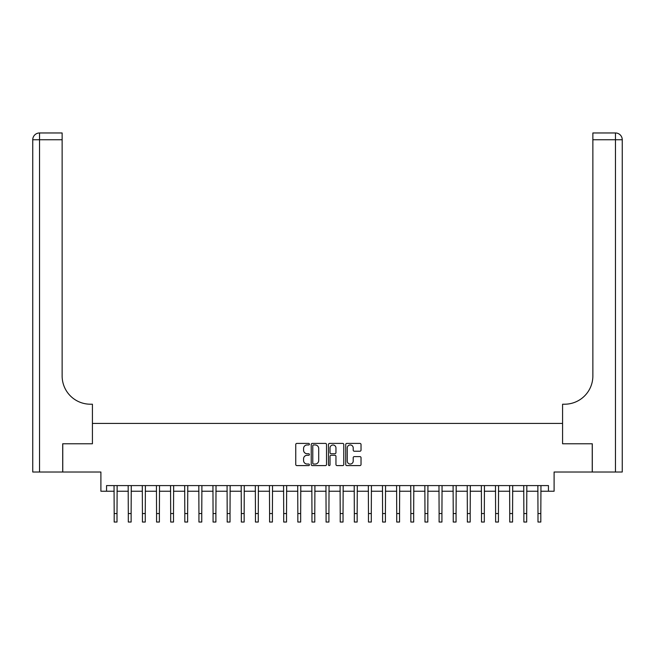 <?xml version="1.0" encoding="UTF-8"?>
<svg xmlns="http://www.w3.org/2000/svg" width="655" height="655" viewBox="0 0 655 655"><rect width="100%" height="100%" fill="white"/><g stroke="black" fill="none" stroke-linecap="round" stroke-linejoin="round"><path stroke-width="0.98" d="M309.414 444.188A0.778 0.778 0 0 0 308.644 443.41L296.854 443.41A1.105 1.105 0 0 0 295.749 444.516L295.749 464.485A1.105 1.105 0 0 0 296.854 465.599L308.644 465.599A0.778 0.778 0 0 0 309.414 464.821A0.778 0.778 0 0 0 308.644 464.043L307.113 464.043A3.553 3.553 0 0 1 303.568 460.498L303.568 458.827A3.553 3.553 0 0 1 307.113 455.282L308.644 455.282A0.778 0.778 0 0 0 309.414 454.505A0.778 0.778 0 0 0 308.644 453.727L307.113 453.727A3.553 3.553 0 0 1 303.568 450.173L303.568 448.511A3.553 3.553 0 0 1 307.113 444.966L308.644 444.966A0.778 0.778 0 0 0 309.414 444.188M359.923 451.229A1.105 1.105 0 0 0 361.028 450.124L361.028 444.516A1.105 1.105 0 0 0 359.923 443.41L346.831 443.41A1.105 1.105 0 0 0 345.717 444.516L345.717 464.485A1.105 1.105 0 0 0 346.831 465.599L359.923 465.599A1.105 1.105 0 0 0 361.028 464.485L361.028 457.722A1.105 1.105 0 0 0 359.923 456.609L354.322 456.609A1.105 1.105 0 0 0 353.209 457.722L353.209 461.079A2.964 2.964 0 0 1 350.245 464.043A2.964 2.964 0 0 1 347.273 461.079L347.273 447.93A2.964 2.964 0 0 1 350.245 444.966A2.964 2.964 0 0 1 353.209 447.93L353.209 450.124A1.105 1.105 0 0 0 354.322 451.229L359.923 451.229M106.552 491.234L106.552 485.584L548.448 485.584L548.448 491.234L554.097 491.234L554.097 472.018L592.243 472.018L592.243 443.771L562.579 443.771L562.579 423.425L92.42 423.425L92.42 443.771L92.42 404.209L90.39 404.209A28.255 28.255 0 0 1 62.135 375.954L62.135 139.752L39.529 139.752L39.529 472.018L62.7 472.018L62.7 443.771L92.42 443.771L62.757 443.771L62.757 472.018L100.903 472.018L100.903 491.234L114.183 491.234M326.526 444.516A1.105 1.105 0 0 0 325.42 443.41L312.329 443.41A1.105 1.105 0 0 0 311.223 444.516L311.223 464.485A1.105 1.105 0 0 0 312.329 465.599L325.42 465.599A1.105 1.105 0 0 0 326.526 464.485L326.526 444.516M329.58 443.41L342.671 443.41A1.105 1.105 0 0 1 343.777 444.516L343.777 464.485A1.105 1.105 0 0 1 342.671 465.599L337.071 465.599A1.105 1.105 0 0 1 335.958 464.485L335.958 456.388A1.105 1.105 0 0 0 334.852 455.282L331.135 455.282A1.105 1.105 0 0 0 330.022 456.388L330.022 464.821A0.778 0.778 0 0 1 329.244 465.599A0.778 0.778 0 0 1 328.474 464.821L328.474 444.516A1.105 1.105 0 0 1 329.58 443.41M117.008 491.234L128.306 491.234M131.131 491.234L142.43 491.234M145.263 491.234L156.561 491.234M159.386 491.234L170.685 491.234M173.509 491.234L184.816 491.234M187.641 491.234L198.94 491.234M201.765 491.234L213.072 491.234M215.896 491.234L227.195 491.234M230.02 491.234L241.327 491.234M244.151 491.234L255.45 491.234M258.275 491.234L269.582 491.234M272.406 491.234L283.705 491.234M286.53 491.234L297.837 491.234M300.661 491.234L311.96 491.234M314.785 491.234L326.084 491.234M328.916 491.234L340.215 491.234M343.04 491.234L354.339 491.234M357.163 491.234L368.47 491.234M371.295 491.234L382.594 491.234M385.418 491.234L396.725 491.234M399.55 491.234L410.849 491.234M413.673 491.234L424.98 491.234M427.805 491.234L439.104 491.234M441.928 491.234L453.235 491.234M456.06 491.234L467.359 491.234M470.184 491.234L481.49 491.234M484.315 491.234L495.614 491.234M498.439 491.234L509.737 491.234M512.57 491.234L523.869 491.234M526.694 491.234L537.992 491.234M540.817 491.234L548.448 491.234M313.548 444.966A0.778 0.778 0 0 0 312.771 445.736L312.771 463.265A0.778 0.778 0 0 0 313.548 464.043L315.161 464.043A3.553 3.553 0 0 0 318.707 460.498L318.707 448.511A3.553 3.553 0 0 0 315.161 444.966L313.548 444.966M335.958 447.987A2.964 2.964 0 0 0 332.994 445.015A2.964 2.964 0 0 0 330.022 447.987L330.022 452.621A1.105 1.105 0 0 0 331.135 453.727L334.852 453.727A1.105 1.105 0 0 0 335.958 452.621L335.958 447.987M114.044 485.584L114.183 513.553L117.008 513.553L117.139 485.584M114.183 513.553L114.183 522.035L117.008 522.035L117.008 513.553M128.175 485.584L128.306 513.553L131.131 513.553L131.262 485.584M128.306 513.553L128.306 522.035L131.131 522.035L131.131 513.553M142.299 485.584L142.43 513.553L145.263 513.553L145.394 485.584M142.43 513.553L142.43 522.035L145.263 522.035L145.263 513.553M156.43 485.584L156.561 513.553L159.386 513.553L159.517 485.584M156.561 513.553L156.561 522.035L159.386 522.035L159.386 513.553M170.554 485.584L170.685 513.553L173.509 513.553L173.649 485.584M170.685 513.553L170.685 522.035L173.509 522.035L173.509 513.553M39.529 472.018L32.75 472.018L32.75 139.752A6.779 6.779 0 0 1 39.529 132.965L62.135 132.965L62.135 139.752M90.39 404.209A28.255 28.255 0 0 1 62.135 375.954M32.75 139.752A6.779 6.779 0 0 1 39.529 132.965L39.529 139.752L32.75 139.752M592.3 443.771L562.579 443.771L562.579 404.209L564.61 404.209A28.255 28.255 0 0 0 592.865 375.954L592.865 132.965L615.471 132.965A6.779 6.779 0 0 1 622.25 139.752L622.25 472.018L592.3 472.018L592.3 443.771M564.61 404.209A28.255 28.255 0 0 0 592.865 375.954M615.471 472.018L615.471 139.752L622.25 139.752A6.779 6.779 0 0 0 615.471 132.965L615.471 139.752L592.865 139.752M184.677 485.584L184.816 513.553L187.641 513.553L187.772 485.584M184.816 513.553L184.816 522.035L187.641 522.035L187.641 513.553M198.809 485.584L198.94 513.553L201.765 513.553L201.904 485.584M198.94 513.553L198.94 522.035L201.765 522.035L201.765 513.553M212.932 485.584L213.072 513.553L215.896 513.553L216.027 485.584M213.072 513.553L213.072 522.035L215.896 522.035L215.896 513.553M227.064 485.584L227.195 513.553L230.02 513.553L230.159 485.584M227.195 513.553L227.195 522.035L230.02 522.035L230.02 513.553M241.187 485.584L241.327 513.553L244.151 513.553L244.282 485.584M241.327 513.553L241.327 522.035L244.151 522.035L244.151 513.553M255.319 485.584L255.45 513.553L258.275 513.553L258.414 485.584M255.45 513.553L255.45 522.035L258.275 522.035L258.275 513.553M269.442 485.584L269.582 513.553L272.406 513.553L272.537 485.584M269.582 513.553L269.582 522.035L272.406 522.035L272.406 513.553M283.574 485.584L283.705 513.553L286.53 513.553L286.669 485.584M283.705 513.553L283.705 522.035L286.53 522.035L286.53 513.553M297.697 485.584L297.837 513.553L300.661 513.553L300.792 485.584M297.837 513.553L297.837 522.035L300.661 522.035L300.661 513.553M311.829 485.584L311.96 513.553L314.785 513.553L314.916 485.584M311.96 513.553L311.96 522.035L314.785 522.035L314.785 513.553M325.953 485.584L326.084 513.553L328.916 513.553L329.047 485.584M326.084 513.553L326.084 522.035L328.916 522.035L328.916 513.553M340.084 485.584L340.215 513.553L343.04 513.553L343.171 485.584M340.215 513.553L340.215 522.035L343.04 522.035L343.04 513.553M354.208 485.584L354.339 513.553L357.163 513.553L357.302 485.584M354.339 513.553L354.339 522.035L357.163 522.035L357.163 513.553M368.331 485.584L368.47 513.553L371.295 513.553L371.426 485.584M368.47 513.553L368.47 522.035L371.295 522.035L371.295 513.553M382.463 485.584L382.594 513.553L385.418 513.553L385.558 485.584M382.594 513.553L382.594 522.035L385.418 522.035L385.418 513.553M396.586 485.584L396.725 513.553L399.55 513.553L399.681 485.584M396.725 513.553L396.725 522.035L399.55 522.035L399.55 513.553M410.718 485.584L410.849 513.553L413.673 513.553L413.813 485.584M410.849 513.553L410.849 522.035L413.673 522.035L413.673 513.553M424.841 485.584L424.98 513.553L427.805 513.553L427.936 485.584M424.98 513.553L424.98 522.035L427.805 522.035L427.805 513.553M438.973 485.584L439.104 513.553L441.928 513.553L442.068 485.584M439.104 513.553L439.104 522.035L441.928 522.035L441.928 513.553M453.096 485.584L453.235 513.553L456.06 513.553L456.191 485.584M453.235 513.553L453.235 522.035L456.06 522.035L456.06 513.553M467.228 485.584L467.359 513.553L470.184 513.553L470.323 485.584M467.359 513.553L467.359 522.035L470.184 522.035L470.184 513.553M481.351 485.584L481.49 513.553L484.315 513.553L484.446 485.584M481.49 513.553L481.49 522.035L484.315 522.035L484.315 513.553M495.483 485.584L495.614 513.553L498.439 513.553L498.57 485.584M495.614 513.553L495.614 522.035L498.439 522.035L498.439 513.553M509.606 485.584L509.737 513.553L512.57 513.553L512.701 485.584M509.737 513.553L509.737 522.035L512.57 522.035L512.57 513.553M523.738 485.584L523.869 513.553L526.694 513.553L526.825 485.584M523.869 513.553L523.869 522.035L526.694 522.035L526.694 513.553M537.861 485.584L537.992 513.553L540.817 513.553L540.956 485.584M537.992 513.553L537.992 522.035L540.817 522.035L540.817 513.553"/></g></svg>
